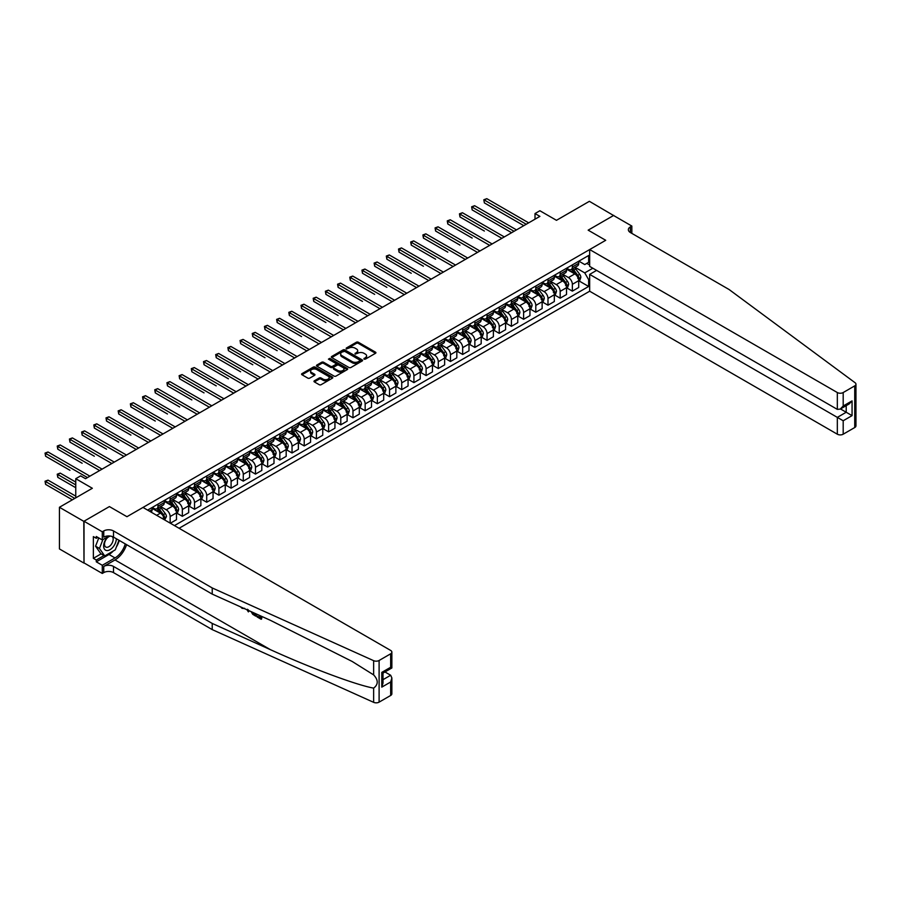 <?xml version="1.0" encoding="UTF-8"?>
<svg xmlns="http://www.w3.org/2000/svg" width="901" height="901" viewBox="0 0 901 901"><rect width="100%" height="100%" fill="white"/><g stroke="black" fill="none" stroke-linecap="round" stroke-linejoin="round"><path stroke-width="1.35" d="M364.015 359.15L365.355 359.15L375.526 353.282A1.351 0.777 0 0 0 375.92 352.73A1.351 0.777 0 0 0 375.526 352.178L358.305 342.234A1.351 0.777 0 0 0 356.391 342.234L346.221 348.101L346.221 348.878L348.878 348.113A4.336 2.5 0 0 1 354.994 348.113L356.436 348.946A4.336 2.5 0 0 1 357.708 350.714A4.336 2.5 0 0 1 356.436 352.482L355.118 354.014L357.776 353.248A4.336 2.5 0 0 1 363.903 353.248L365.333 354.082A4.336 2.5 0 0 1 366.606 355.85A4.336 2.5 0 0 1 365.333 357.618L364.015 359.15L364.015 358.384M314.37 380.796A1.351 0.777 0 0 0 313.976 381.348A1.351 0.777 0 0 0 314.37 381.9L319.202 384.693A1.351 0.777 0 0 0 321.116 384.693L332.413 378.172A1.351 0.777 0 0 0 332.807 377.62A1.351 0.777 0 0 0 332.413 377.069L315.181 367.124A1.351 0.777 0 0 0 313.266 367.124L301.981 373.645A1.351 0.777 0 0 0 301.576 374.197A1.351 0.777 0 0 0 301.981 374.748L307.815 378.116A1.351 0.777 0 0 0 309.73 378.116L314.562 375.334A1.351 0.777 0 0 0 314.956 374.771A1.351 0.777 0 0 0 314.562 374.219L311.667 372.552A3.615 2.095 0 0 1 310.608 371.077A3.615 2.095 0 0 1 312.838 369.14A3.615 2.095 0 0 1 316.792 369.59L328.133 376.145A3.615 2.095 0 0 1 329.192 377.62A3.615 2.095 0 0 1 326.95 379.558A3.615 2.095 0 0 1 323.009 379.096L321.116 378.003A1.351 0.777 0 0 0 319.202 378.003L314.37 380.796L314.37 381.9L319.202 379.13L319.202 378.003M613.75 215.609L589.378 201.317L556.469 220.317L539.89 210.744L535.014 213.56L539.89 216.375L85.516 478.701L80.639 475.886L75.763 478.701L75.763 497.848M83.804 521.352L84.007 562.9L84.007 521.24L109.404 506.576L83.804 521.352L59.432 507.274L92.341 488.274L75.763 478.701M613.75 215.384L588.162 230.16L605.709 240.297L126.951 516.701L109.404 506.576L126.951 516.701L143 507.443L390.662 650.432A4.133 2.388 0 0 1 391.867 652.121A4.133 2.388 0 0 1 390.662 653.811L379.107 660.478L379.107 702.138A4.133 2.388 180 0 1 373.633 702.33L212.219 629.608L113.503 572.608A6.893 3.976 0 0 0 103.75 572.608L102.286 573.453L84.007 562.9M348.969 367.507A1.351 0.777 0 0 0 350.883 367.507L362.179 360.986A1.351 0.777 0 0 0 362.574 360.434A1.351 0.777 0 0 0 362.179 359.882L344.948 349.937A1.351 0.777 0 0 0 343.033 349.937L331.737 356.458A1.351 0.777 0 0 0 331.343 357.01A1.351 0.777 0 0 0 331.737 357.562L348.969 367.507M328.82 359.353L347.279 369.59L336.005 376.1A1.351 0.777 0 0 1 334.091 376.1L316.859 366.155L321.691 363.385L321.691 362.258L316.859 365.051A1.351 0.777 0 0 0 316.465 365.603A1.351 0.777 0 0 0 316.859 366.155L316.859 365.051M321.691 363.385A1.351 0.777 0 0 1 323.605 363.385L323.605 362.258A1.351 0.777 0 0 0 321.691 362.258M323.605 362.258L330.588 366.29A1.351 0.777 0 0 0 332.503 366.29L335.713 364.443A1.351 0.777 0 0 0 336.107 363.891A1.351 0.777 0 0 0 335.713 363.34L328.437 359.139L329.777 358.361L347.29 368.475A1.351 0.777 0 0 1 347.696 369.027A1.351 0.777 0 0 1 347.29 369.579L347.29 368.475M83.804 563.012L59.432 548.934L59.432 507.274M179.074 528.279L589.671 291.214L837.333 434.203L837.333 417.377L846.208 412.253L846.208 405.653M578.847 261.155L584.749 264.556L588.646 262.304L588.646 255.501L147.629 510.112M588.646 262.304L589.671 261.718M589.671 279.062L588.646 279.648L584.749 272.89L575.052 267.293M578.847 280.808L588.646 286.462L588.646 279.648M588.646 286.462L174.445 525.598M535.014 213.56L535.014 219.191M586.799 263.374L589.671 265.04M584.749 272.89L592.835 268.216M164.297 519.742A5.519 3.187 -120 0 0 160.401 513.153L152.111 508.378M170.154 523.121L170.154 516.532A5.519 3.187 -120 0 0 166.246 509.786L160.648 506.542M170.345 523.233L176.483 519.686L176.483 512.872A5.519 3.187 -120 0 0 172.587 506.125L164.297 501.339M176.63 513.018L182.34 516.307L182.34 509.504A5.519 3.187 -120 0 0 178.443 502.747L172.834 499.514M182.34 516.307L188.681 512.646L188.681 505.844A5.519 3.187 -120 0 0 184.773 499.086L176.483 494.3M188.827 505.979L194.526 509.279L194.526 502.465A5.519 3.187 -120 0 0 190.629 495.708L185.032 492.475M194.526 509.279L200.867 505.619L200.867 498.805A5.519 3.187 -120 0 0 196.97 492.047L188.681 487.261M201.013 498.94L206.712 502.24L206.712 495.426A5.519 3.187 -120 0 0 202.815 488.669L197.218 485.436M206.712 502.24L213.053 498.58L213.053 491.766A5.519 3.187 -120 0 0 209.156 485.008L200.867 480.222M213.199 491.912L218.898 495.201L218.898 488.387A5.519 3.187 -120 0 0 215.001 481.63L209.404 478.397M218.898 495.201L225.239 491.541L225.239 484.727A5.519 3.187 -120 0 0 221.342 477.969L213.053 473.194M225.385 484.873L231.095 488.162L231.095 481.348A5.519 3.187 -120 0 0 227.187 474.602L221.59 471.358M231.095 488.162L237.425 484.501L237.425 477.688A5.519 3.187 -120 0 0 233.528 470.941L225.239 466.155M237.571 477.834L243.281 481.123L243.281 474.32A5.519 3.187 -120 0 0 239.384 467.563L233.776 464.33M243.281 481.123L249.622 477.462L249.622 470.66A5.519 3.187 -120 0 0 245.714 463.902L237.425 459.116M249.768 470.795L255.467 474.095L255.467 467.281A5.519 3.187 -120 0 0 251.57 460.524L245.973 457.291M255.467 474.095L261.808 470.435L261.808 463.621A5.519 3.187 -120 0 0 257.911 456.863L249.622 452.077M261.954 463.756L267.653 467.056L267.653 460.242A5.519 3.187 -120 0 0 263.756 453.485L258.159 450.252M267.653 467.056L273.994 463.396L273.994 456.582A5.519 3.187 -120 0 0 270.097 449.824L261.808 445.038M274.141 456.728L279.839 460.017L279.839 453.203A5.519 3.187 -120 0 0 275.943 446.445L270.345 443.213M279.839 460.017L286.18 456.356L286.18 449.543A5.519 3.187 -120 0 0 282.283 442.785L273.994 438.01M286.327 449.689L292.037 452.978L292.037 446.164A5.519 3.187 -120 0 0 288.129 439.418L282.531 436.174M292.037 452.978L298.366 449.317L298.366 442.504A5.519 3.187 -120 0 0 294.469 435.757L286.18 430.971M298.513 442.65L304.223 445.939L304.223 439.136A5.519 3.187 -120 0 0 300.326 432.379L294.717 429.146M304.223 445.939L310.563 442.278L310.563 435.476A5.519 3.187 -120 0 0 306.655 428.718L298.366 423.932M310.71 435.611L316.409 438.911L316.409 432.097A5.519 3.187 -120 0 0 312.512 425.34L306.914 422.107M316.409 438.911L322.749 435.251L322.749 428.437A5.519 3.187 -120 0 0 318.841 421.679L310.563 416.893M322.896 428.572L328.595 431.872L328.595 425.058A5.519 3.187 -120 0 0 324.698 418.301L319.1 415.068M328.595 431.872L334.935 428.212L334.935 421.398A5.519 3.187 -120 0 0 331.039 414.64L322.749 409.854M335.082 421.544L340.781 424.833L340.781 418.019A5.519 3.187 -120 0 0 336.884 411.261L331.286 408.029M340.781 424.833L347.122 421.172L347.122 414.359A5.519 3.187 -120 0 0 343.225 407.601L334.935 402.826M347.268 414.505L352.978 417.794L352.978 410.98A5.519 3.187 -120 0 0 349.07 404.234L343.472 400.99M352.978 417.794L359.308 414.133L359.308 407.32A5.519 3.187 -120 0 0 355.411 400.573L347.122 395.787M359.454 407.466L365.164 410.755L365.164 403.952A5.519 3.187 -120 0 0 361.267 397.195L355.658 393.962M365.164 410.755L371.505 407.094L371.505 400.292A5.519 3.187 -120 0 0 367.597 393.534L359.308 388.748M371.651 400.427L377.35 403.727L377.35 396.913A5.519 3.187 -120 0 0 373.453 390.156L367.856 386.923M377.35 403.727L383.691 400.067L383.691 393.253A5.519 3.187 -120 0 0 379.783 386.495L371.505 381.709M383.837 393.388L389.536 396.688L389.536 389.874A5.519 3.187 -120 0 0 385.639 383.116L380.042 379.884M389.536 396.688L395.877 393.027L395.877 386.214A5.519 3.187 -120 0 0 391.98 379.456L383.691 374.67M396.023 386.36L401.722 389.649L401.722 382.835A5.519 3.187 -120 0 0 397.825 376.077L392.228 372.845M401.722 389.649L408.063 385.988L408.063 379.175A5.519 3.187 -120 0 0 404.166 372.417L395.877 367.642M408.209 379.321L413.919 382.61L413.919 375.796A5.519 3.187 -120 0 0 410.011 369.05L404.414 365.806M413.919 382.61L420.249 378.949L420.249 372.136A5.519 3.187 -120 0 0 416.352 365.389L408.063 360.603M420.395 372.282L426.105 375.571L426.105 368.768A5.519 3.187 -120 0 0 422.209 362.011L416.6 358.778M426.105 375.571L432.446 371.91L432.446 365.108A5.519 3.187 -120 0 0 428.538 358.35L420.249 353.564M432.593 365.243L438.291 368.543L438.291 361.729A5.519 3.187 -120 0 0 434.395 354.971L428.797 351.739M438.291 368.543L444.632 364.882L444.632 358.069A5.519 3.187 -120 0 0 440.724 351.311L432.446 346.525M444.779 358.204L450.477 361.504L450.477 354.69A5.519 3.187 -120 0 0 446.581 347.932L440.983 344.7M450.477 361.504L456.818 357.843L456.818 351.03A5.519 3.187 -120 0 0 452.921 344.272L444.632 339.486M456.965 351.176L462.663 354.465L462.663 347.651A5.519 3.187 -120 0 0 458.767 340.893L453.169 337.661M462.663 354.465L469.004 350.804L469.004 343.991A5.519 3.187 -120 0 0 465.107 337.233L456.818 332.458M469.151 344.137L474.861 347.426L474.861 340.612A5.519 3.187 -120 0 0 470.953 333.854L465.355 330.622M474.861 347.426L481.19 343.765L481.19 336.951A5.519 3.187 -120 0 0 477.293 330.205L469.004 325.419M481.337 337.098L487.047 340.387L487.047 333.584A5.519 3.187 -120 0 0 483.15 326.826L477.541 323.594M487.047 340.387L493.388 336.726L493.388 329.924A5.519 3.187 -120 0 0 489.48 323.166L481.19 318.38M493.534 330.059L499.233 333.359L499.233 326.545A5.519 3.187 -120 0 0 495.336 319.787L489.727 316.555M499.233 333.359L505.574 329.698L505.574 322.885A5.519 3.187 -120 0 0 501.666 316.127L493.388 311.341M505.72 323.02L511.419 326.32L511.419 319.506A5.519 3.187 -120 0 0 507.522 312.748L501.925 309.516M511.419 326.32L517.76 322.659L517.76 315.846A5.519 3.187 -120 0 0 513.863 309.088L505.574 304.301M517.906 315.992L523.605 319.281L523.605 312.467A5.519 3.187 -120 0 0 519.708 305.709L514.111 302.477M523.605 319.281L529.946 315.62L529.946 308.806A5.519 3.187 -120 0 0 526.049 302.049L517.76 297.274M530.092 308.953L535.802 312.242L535.802 305.428A5.519 3.187 -120 0 0 531.894 298.67L526.297 295.438M535.802 312.242L542.132 308.581L542.132 301.767A5.519 3.187 -120 0 0 538.235 295.021L529.946 290.235M542.278 301.914L547.988 305.202L547.988 298.4A5.519 3.187 -120 0 0 544.091 291.642L538.483 288.41M547.988 305.202L554.329 301.542L554.329 294.74A5.519 3.187 -120 0 0 550.421 287.982L542.132 283.196M554.475 294.875L560.174 298.175L560.174 291.361A5.519 3.187 -120 0 0 556.277 284.603L550.669 281.371M560.174 298.175L566.515 294.514L566.515 287.701A5.519 3.187 -120 0 0 562.607 280.943L554.329 276.156M566.661 287.836L572.36 291.136L572.36 284.322A5.519 3.187 -120 0 0 568.463 277.564L562.866 274.332M572.36 291.136L578.701 287.475L578.701 280.661A5.519 3.187 -120 0 0 574.804 273.904L566.515 269.117M566.661 268.194L568.463 269.23A5.519 3.187 -120 0 0 571.223 269.512A5.519 3.187 -120 0 0 572.36 266.978L572.36 264.894M554.475 275.233L556.277 276.269A5.519 3.187 -120 0 0 559.037 276.539A5.519 3.187 -120 0 0 560.174 274.017L560.174 271.933M542.278 282.261L544.091 283.308A5.519 3.187 -120 0 0 546.839 283.578A5.519 3.187 -120 0 0 547.988 281.056L547.988 278.972M530.092 289.3L531.894 290.347A5.519 3.187 -120 0 0 534.653 290.618A5.519 3.187 -120 0 0 535.802 288.095L535.802 286.011M517.906 296.339L519.708 297.386A5.519 3.187 -120 0 0 522.467 297.657A5.519 3.187 -120 0 0 523.605 295.134L523.605 293.05M505.72 303.378L507.522 304.414A5.519 3.187 -120 0 0 510.281 304.696A5.519 3.187 -120 0 0 511.419 302.162L511.419 300.078M493.534 310.417L495.336 311.453A5.519 3.187 -120 0 0 498.095 311.723A5.519 3.187 -120 0 0 499.233 309.201L499.233 307.117M481.337 317.445L483.15 318.492A5.519 3.187 -120 0 0 485.898 318.763A5.519 3.187 -120 0 0 487.047 316.24L487.047 314.156M469.151 324.484L470.953 325.531A5.519 3.187 -120 0 0 473.712 325.802A5.519 3.187 -120 0 0 474.861 323.279L474.861 321.195M456.965 331.523L458.767 332.57A5.519 3.187 -120 0 0 461.526 332.841A5.519 3.187 -120 0 0 462.663 330.318L462.663 328.234M444.779 338.562L446.581 339.598A5.519 3.187 -120 0 0 449.34 339.88A5.519 3.187 -120 0 0 450.477 337.346L450.477 335.262M432.593 345.601L434.395 346.637A5.519 3.187 -120 0 0 437.154 346.908A5.519 3.187 -120 0 0 438.291 344.385L438.291 342.301M420.395 352.629L422.209 353.676A5.519 3.187 -120 0 0 424.957 353.947A5.519 3.187 -120 0 0 426.105 351.424L426.105 349.34M408.209 359.668L410.011 360.715A5.519 3.187 -120 0 0 412.771 360.986A5.519 3.187 -120 0 0 413.919 358.463L413.919 356.379M396.023 366.707L397.825 367.754A5.519 3.187 -120 0 0 400.585 368.025A5.519 3.187 -120 0 0 401.722 365.502L401.722 363.418M383.837 373.746L385.639 374.782A5.519 3.187 -120 0 0 388.399 375.064A5.519 3.187 -120 0 0 389.536 372.53L389.536 370.446M371.651 380.785L373.453 381.821A5.519 3.187 -120 0 0 376.213 382.092A5.519 3.187 -120 0 0 377.35 379.569L377.35 377.485M359.454 387.813L361.267 388.86A5.519 3.187 -120 0 0 364.015 389.131A5.519 3.187 -120 0 0 365.164 386.608L365.164 384.524M347.268 394.852L349.07 395.899A5.519 3.187 -120 0 0 351.829 396.17A5.519 3.187 -120 0 0 352.978 393.647L352.978 391.563M335.082 401.891L336.884 402.938A5.519 3.187 -120 0 0 339.643 403.209A5.519 3.187 -120 0 0 340.781 400.686L340.781 398.602M322.896 408.93L324.698 409.966A5.519 3.187 -120 0 0 327.457 410.248A5.519 3.187 -120 0 0 328.595 407.714L328.595 405.63M310.71 415.969L312.512 417.005A5.519 3.187 -120 0 0 315.271 417.276A5.519 3.187 -120 0 0 316.409 414.753L316.409 412.669M298.513 422.997L300.326 424.044A5.519 3.187 -120 0 0 303.074 424.315A5.519 3.187 -120 0 0 304.223 421.792L304.223 419.708M286.327 430.036L288.129 431.083A5.519 3.187 -120 0 0 290.888 431.354A5.519 3.187 -120 0 0 292.037 428.831L292.037 426.747M274.141 437.075L275.943 438.123A5.519 3.187 -120 0 0 278.702 438.393A5.519 3.187 -120 0 0 279.839 435.87L279.839 433.786M261.954 444.114L263.756 445.15A5.519 3.187 -120 0 0 266.516 445.432A5.519 3.187 -120 0 0 267.653 442.898L267.653 440.814M249.768 451.153L251.57 452.189A5.519 3.187 -120 0 0 254.33 452.46A5.519 3.187 -120 0 0 255.467 449.937L255.467 447.853M237.571 458.181L239.384 459.228A5.519 3.187 -120 0 0 242.132 459.499A5.519 3.187 -120 0 0 243.281 456.976L243.281 454.892M225.385 465.22L227.187 466.267A5.519 3.187 -120 0 0 229.946 466.538A5.519 3.187 -120 0 0 231.095 464.015L231.095 461.931M213.199 472.259L215.001 473.307A5.519 3.187 -120 0 0 217.76 473.577A5.519 3.187 -120 0 0 218.898 471.054L218.898 468.97M201.013 479.298L202.815 480.334A5.519 3.187 -120 0 0 205.574 480.616A5.519 3.187 -120 0 0 206.712 478.082L206.712 475.998M188.827 486.337L190.629 487.373A5.519 3.187 -120 0 0 193.388 487.644A5.519 3.187 -120 0 0 194.526 485.121L194.526 483.037M176.63 493.365L178.443 494.412A5.519 3.187 -120 0 0 181.191 494.683A5.519 3.187 -120 0 0 182.34 492.16L182.34 490.076M164.444 500.404L166.246 501.452A5.519 3.187 -120 0 0 169.005 501.722A5.519 3.187 -120 0 0 170.154 499.199L170.154 497.115M152.258 507.443L154.06 508.491A5.519 3.187 -120 0 0 156.819 508.761A5.519 3.187 -120 0 0 157.957 506.238L157.957 504.155M571.223 269.512L577.564 265.851A5.519 3.187 -120 0 0 578.701 263.317L578.701 261.245M559.037 276.539L565.366 272.879A5.519 3.187 -120 0 0 566.515 270.356L566.515 268.273M546.839 283.578L553.18 279.918A5.519 3.187 -120 0 0 554.329 277.395L554.329 275.312M534.653 290.618L540.994 286.957A5.519 3.187 -120 0 0 542.132 284.434L542.132 282.351M522.467 297.657L528.808 293.996A5.519 3.187 -120 0 0 529.946 291.474L529.946 289.39M510.281 304.696L516.622 301.035A5.519 3.187 -120 0 0 517.76 298.501L517.76 296.429M498.095 311.723L504.425 308.063A5.519 3.187 -120 0 0 505.574 305.54L505.574 303.457M485.898 318.763L492.239 315.102A5.519 3.187 -120 0 0 493.388 312.579L493.388 310.496M473.712 325.802L480.053 322.141A5.519 3.187 -120 0 0 481.19 319.618L481.19 317.535M461.526 332.841L467.867 329.18A5.519 3.187 -120 0 0 469.004 326.658L469.004 324.574M449.34 339.88L455.681 336.219A5.519 3.187 -120 0 0 456.818 333.685L456.818 331.613M437.154 346.908L443.483 343.247A5.519 3.187 -120 0 0 444.632 340.724L444.632 338.641M424.957 353.947L431.297 350.286A5.519 3.187 -120 0 0 432.446 347.763L432.446 345.68M412.771 360.986L419.111 357.325A5.519 3.187 -120 0 0 420.249 354.803L420.249 352.719M400.585 368.025L406.925 364.364A5.519 3.187 -120 0 0 408.063 361.842L408.063 359.758M388.399 375.064L394.739 371.403A5.519 3.187 -120 0 0 395.877 368.869L395.877 366.797M376.213 382.092L382.542 378.431A5.519 3.187 -120 0 0 383.691 375.908L383.691 373.825M364.015 389.131L370.356 385.47A5.519 3.187 -120 0 0 371.505 382.948L371.505 380.864M351.829 396.17L358.17 392.509A5.519 3.187 -120 0 0 359.308 389.987L359.308 387.903M339.643 403.209L345.984 399.548A5.519 3.187 -120 0 0 347.122 397.026L347.122 394.942M327.457 410.248L333.798 406.588A5.519 3.187 -120 0 0 334.935 404.053L334.935 401.981M315.271 417.276L321.601 413.615A5.519 3.187 -120 0 0 322.749 411.093L322.749 409.009M303.074 424.315L309.415 420.654A5.519 3.187 -120 0 0 310.563 418.132L310.563 416.048M290.888 431.354L297.229 427.693A5.519 3.187 -120 0 0 298.366 425.171L298.366 423.087M278.702 438.393L285.043 434.733A5.519 3.187 -120 0 0 286.18 432.21L286.18 430.126M266.516 445.432L272.857 441.772A5.519 3.187 -120 0 0 273.994 439.249L273.994 437.165M254.33 452.46L260.659 448.811A5.519 3.187 -120 0 0 261.808 446.277L261.808 444.193M242.132 459.499L248.473 455.838A5.519 3.187 -120 0 0 249.622 453.316L249.622 451.232M229.946 466.538L236.287 462.877A5.519 3.187 -120 0 0 237.425 460.355L237.425 458.271M217.76 473.577L224.101 469.917A5.519 3.187 -120 0 0 225.239 467.394L225.239 465.31M205.574 480.616L211.915 476.956A5.519 3.187 -120 0 0 213.053 474.433L213.053 472.349M193.388 487.644L199.718 483.995A5.519 3.187 -120 0 0 200.867 481.461L200.867 479.377M181.191 494.683L187.532 491.022A5.519 3.187 -120 0 0 188.681 488.5L188.681 486.416M169.005 501.722L175.346 498.062A5.519 3.187 -120 0 0 176.483 495.539L176.483 493.455M156.819 508.761L163.16 505.101A5.519 3.187 -120 0 0 164.297 502.578L164.297 500.494M151.041 512.095A5.519 3.187 -120 0 0 152.111 509.617L152.111 507.533M364.398 359.285L365.333 358.744A4.336 2.5 0 0 0 366.606 356.976L366.606 355.85M357.708 350.714L357.708 351.84A4.336 2.5 0 0 1 356.436 353.609L355.501 354.149M375.514 353.293L358.305 343.36A1.351 0.777 0 0 0 356.391 343.36L346.592 349.014M362.157 360.997L344.948 351.063A1.351 0.777 0 0 0 343.033 351.063L331.759 357.573L331.737 356.458M359.781 360.828L359.781 360.051L344.666 351.322L341.93 352.122A4.336 2.5 0 0 0 340.668 353.89A4.336 2.5 0 0 0 341.93 355.658L352.268 361.628A4.336 2.5 0 0 0 358.395 361.628L359.781 360.828L359.781 361.954L360.062 360.434M340.668 353.89L340.668 355.017A4.336 2.5 0 0 0 341.93 356.785L341.93 355.658M359.781 361.954L358.395 362.754A4.336 2.5 0 0 1 352.268 362.754L341.93 356.785M323.605 363.385L330.588 367.417A1.351 0.777 0 0 0 332.503 367.417L335.713 365.569A1.351 0.777 0 0 0 336.107 365.018L336.107 363.891M337.841 370.48A3.615 2.095 0 0 0 341.794 370.93A3.615 2.095 0 0 0 344.024 369.005A3.615 2.095 0 0 0 342.966 367.529L338.967 365.22A1.351 0.777 0 0 0 337.053 365.22L333.843 367.067A1.351 0.777 0 0 0 333.449 367.619A1.351 0.777 0 0 0 333.843 368.171L337.841 370.48L337.841 371.606A3.615 2.095 0 0 0 341.794 372.057A3.615 2.095 0 0 0 344.024 370.131L344.024 369.005M333.449 367.619L333.449 368.746A1.351 0.777 0 0 0 333.843 369.297L333.843 368.171M337.841 371.606L333.843 369.297M329.192 377.62L329.192 378.747A3.615 2.095 0 0 1 326.95 380.684A3.615 2.095 0 0 1 323.009 380.222L321.116 379.13A1.351 0.777 0 0 0 319.202 379.13M310.608 371.077L310.608 372.203A3.615 2.095 0 0 0 311.667 373.678L311.667 372.552M314.562 374.219L314.562 375.334L311.667 373.678M332.413 377.069L332.413 378.172L315.181 368.25A1.351 0.777 0 0 0 313.266 368.25L301.993 374.76L301.981 373.645M578.701 280.887L579.872 280.211L580.841 277.395A3.649 2.106 -120 0 0 579.681 274.287L575.694 268.971A10.553 6.093 -120 0 0 574.545 267.586M570.581 271.471A10.553 6.093 -120 0 0 568.418 269.208M577.699 278.229L578.87 277.553A3.649 2.106 -120 0 0 577.823 275.357L573.847 270.041A10.553 6.093 -120 0 0 572.687 268.656M571.707 269.219A8.751 5.057 60 0 1 573.149 270.863L576.516 275.357M484.366 231.039L459.983 216.961L459.983 214.145L462.427 212.737L504.301 236.918M571.527 269.331A10.553 6.093 60 0 1 572.676 270.717L575.322 274.242M526.24 224.259L484.366 200.078L486.799 198.671L528.684 222.851M523.808 225.667L484.366 202.894L483.826 199.763L486.799 198.671M484.366 202.894L483.826 199.763M855.95 384.186L855.95 425.846A4.133 2.388 180 0 1 854.734 427.536L854.734 385.876A4.133 2.388 0 0 0 855.95 384.186A4.133 2.388 0 0 0 855.072 382.722L729.1 289.525L630.373 232.526A6.893 3.976 180 0 1 628.357 229.71A6.893 3.976 180 0 1 630.373 226.894L631.838 226.061L613.558 215.497L588.162 230.16L605.709 240.297L589.671 249.554L589.671 266.392L837.333 409.381L837.333 392.543A4.133 2.388 0 0 0 843.19 392.543L854.734 385.876M596.597 270.39L589.671 274.388L843.19 420.756L843.19 434.203L854.734 427.536M589.671 274.388L589.671 291.214M631.838 226.061L631.838 233.37M589.671 249.554L837.333 392.543M843.19 434.203A4.133 2.388 180 0 1 837.333 434.203M840.498 408.953L852.064 415.631L843.19 420.756M843.19 392.543L843.19 406.002L840.261 409.088L837.333 409.381M843.19 406.002L852.064 400.877L849.136 403.963L840.261 409.088M260.333 617.343L257.022 616.104L260.333 618.007L260.333 615.935L259.161 615.259M261.155 616.16L261.594 619.01A17.964 10.373 120 0 0 261.898 616.487M255.749 613.727L256.188 615.901A17.964 10.373 120 0 0 256.447 614.032M212.219 629.608L212.219 623.436L113.503 566.436A6.893 3.976 0 0 0 103.75 566.436L115.013 559.938A17.964 10.373 120 0 0 126.579 544.666M212.219 623.436L270.39 649.655C311.284 668.249 356.436 685.075 373.633 688.116C378.42 684.478 378.42 680.075 373.633 674.894L352.19 661.469L270.39 620.316L212.219 594.108L113.503 537.109A6.893 3.976 0 0 0 103.75 537.109L103.75 530.948L102.286 531.793L84.007 521.24M248.913 610.641L248.383 611.892L249.295 610.81M212.219 594.108L212.219 587.948L113.503 530.948A6.893 3.976 0 0 0 103.75 530.948M390.662 695.471L390.662 682.012L391.867 677.935L391.867 693.781A4.133 2.388 180 0 1 390.662 695.471L379.107 702.138M373.633 674.894L373.633 660.67L212.219 587.948M113.312 550.984A15.508 8.954 -60 0 1 109.01 554.475L96.294 561.83L96.294 560.028L104.043 555.545M97.849 537.39L96.294 538.291L93.366 536.602L93.366 558.338L96.294 560.028M96.294 538.291L96.294 536.489L102.286 539.958L102.286 531.793M102.286 573.453L102.286 565.287L115.013 557.944A15.508 8.954 120 0 0 125.25 543.9M96.294 561.83L102.286 565.287M384.952 671.966L390.662 675.254L391.867 677.935M109.201 535.96L102.286 539.958M373.633 660.67A4.133 2.388 0 0 0 379.107 660.478M119.259 540.431A15.508 8.954 -60 0 1 116.398 546.918M93.366 558.338L101.115 553.856M390.662 682.012L381.787 687.136L383.004 683.059L383.004 673.092L391.867 667.968L391.867 652.121M381.787 687.136L381.787 672.383C383.364 673.295 383.364 673.295 381.787 672.383L390.662 667.269C392.239 668.17 392.239 668.17 390.662 667.269L390.662 653.811M242.087 607.567L242.684 607.837M244.148 608.502L242.11 608.355L240.578 606.891M248.383 611.892L246.998 609.774M247.482 609.256L247.91 610.844L248.316 609.831M255.749 616.149L252.719 614.302L251.142 611.644M251.965 612.016L254.927 614.887L254.927 613.344M252.776 613.513L253.372 613.164L254.319 613.874L253.744 614.212M254.927 614.223L254.319 613.874M261.155 619.269L257.022 616.881L257.022 616.104M566.515 287.926L567.686 287.25L568.655 284.434A3.649 2.106 -120 0 0 567.495 281.326L563.508 275.999A10.553 6.093 -120 0 0 562.359 274.625M558.395 278.51A10.553 6.093 -120 0 0 556.232 276.247M565.513 285.268L566.684 284.592A3.649 2.106 -120 0 0 565.637 282.396L561.65 277.069A10.553 6.093 -120 0 0 560.501 275.695M559.521 276.258A8.751 5.057 60 0 1 560.963 277.891L564.33 282.396M472.18 238.078L447.797 224L447.797 221.184L450.241 219.776L492.115 243.957M559.33 276.37A10.553 6.093 60 0 1 560.49 277.745L563.136 281.281M554.329 294.965L555.489 294.289L556.469 291.474A3.649 2.106 -120 0 0 555.298 288.354L551.322 283.038A10.553 6.093 -120 0 0 550.173 281.664M546.209 285.549A10.553 6.093 -120 0 0 544.046 283.286M553.327 292.296L554.498 291.631A3.649 2.106 -120 0 0 553.451 289.424L549.464 284.108A10.553 6.093 -120 0 0 548.315 282.734M547.335 283.297A8.751 5.057 60 0 1 548.765 284.93L552.144 289.435M459.983 245.117L435.611 231.039L435.611 228.223L438.044 226.815L479.929 250.996M547.144 283.41A10.553 6.093 60 0 1 548.292 284.784L550.95 288.32M542.132 301.993L543.303 301.317L544.283 298.501A3.649 2.106 -120 0 0 543.112 295.393L539.136 290.077A10.553 6.093 -120 0 0 537.976 288.703M534.011 292.577A10.553 6.093 -120 0 0 531.86 290.325M541.141 299.335L542.312 298.659A3.649 2.106 -120 0 0 541.264 296.463L537.278 291.147A10.553 6.093 -120 0 0 536.129 289.773M535.149 290.336A8.751 5.057 60 0 1 536.579 291.969L539.958 296.474M447.797 252.145L423.425 238.078L423.425 235.262L425.858 233.855L467.743 258.035M534.957 290.449A10.553 6.093 60 0 1 536.106 291.823L538.753 295.359M514.054 231.287L472.18 207.117L474.613 205.71L516.487 229.879M511.622 232.695L472.18 209.922L471.64 206.802L474.613 205.71M472.18 209.922L471.64 206.802M501.868 238.326L459.454 213.841L462.427 212.737M459.983 216.961L459.454 213.841M489.682 245.365L447.268 220.88L450.241 219.776M447.797 224L447.268 220.88M529.946 309.032L531.117 308.356L532.097 305.54A3.649 2.106 -120 0 0 530.926 302.432L526.939 297.116A10.553 6.093 -120 0 0 525.79 295.731M521.825 299.616A10.553 6.093 -120 0 0 519.674 297.353M528.955 306.374L530.115 305.698A3.649 2.106 -120 0 0 529.078 303.502L525.092 298.186A10.553 6.093 -120 0 0 523.943 296.801M522.952 297.375A8.751 5.057 60 0 1 524.393 299.008L527.761 303.502M435.611 259.184L411.239 245.106L411.239 242.301L413.672 240.894L455.546 265.063M522.771 297.476A10.553 6.093 60 0 1 523.92 298.862L526.567 302.398M477.485 252.404L435.07 227.908L438.044 226.815M435.611 231.039L435.07 227.908M107.805 536.771A8.965 5.169 120 0 0 103.671 545.398A8.965 5.169 120 0 0 106.825 550.545A8.965 5.169 120 0 0 116.33 538.742M110.598 536.118A6.138 3.548 120 0 0 105.259 540.938A6.138 3.548 120 0 0 105.766 547.02A6.138 3.548 120 0 0 106.667 547.301A6.138 3.548 120 0 0 112.231 542.864A6.138 3.548 120 0 0 112.006 536.455M118.977 540.273L115.249 549.858L104.73 555.94L100.822 553.687L95.562 546.197L98.772 537.931M104.73 555.94L99.459 548.45L102.894 539.598M95.562 546.197L99.459 548.45M517.76 316.071L518.931 315.395L519.9 312.579A3.649 2.106 -120 0 0 518.739 309.471L514.753 304.155A10.553 6.093 -120 0 0 513.604 302.77M509.639 306.655A10.553 6.093 -120 0 0 507.477 304.392M516.757 313.413L517.929 312.737A3.649 2.106 -120 0 0 516.881 310.541L512.906 305.225A10.553 6.093 -120 0 0 511.745 303.84M510.766 304.403A8.751 5.057 60 0 1 512.207 306.047L515.575 310.541M423.425 266.223L399.042 252.145L399.042 249.329L401.486 247.921L443.36 272.102M510.585 304.515A10.553 6.093 60 0 1 511.734 305.901L514.381 309.426M505.574 323.11L506.745 322.434L507.714 319.618A3.649 2.106 -120 0 0 506.553 316.51L502.567 311.183A10.553 6.093 -120 0 0 501.418 309.809M497.453 313.694A10.553 6.093 -120 0 0 495.291 311.431M504.571 320.452L505.743 319.776A3.649 2.106 -120 0 0 504.695 317.58L500.708 312.253A10.553 6.093 -120 0 0 499.559 310.879M498.58 311.442A8.751 5.057 60 0 1 500.021 313.075L503.389 317.58M411.239 273.262L386.856 259.184L386.856 256.368L389.3 254.96L431.174 279.141M498.388 311.555A10.553 6.093 60 0 1 499.548 312.929L502.195 316.465M493.388 330.149L494.548 329.473L495.527 326.658A3.649 2.106 -120 0 0 494.356 323.538L490.381 318.222A10.553 6.093 -120 0 0 489.232 316.848M485.267 320.733A10.553 6.093 -120 0 0 483.105 318.47M492.385 327.491L493.557 326.815A3.649 2.106 -120 0 0 492.509 324.608L488.522 319.292A10.553 6.093 -120 0 0 487.373 317.918M486.394 318.481A8.751 5.057 60 0 1 487.824 320.114L491.203 324.619M399.042 280.301L374.67 266.223L374.67 263.407L377.102 262L418.988 286.18M486.202 318.594A10.553 6.093 60 0 1 487.351 319.968L490.009 323.504M481.19 337.177L482.362 336.501L483.341 333.685A3.649 2.106 -120 0 0 482.17 330.577L478.194 325.261A10.553 6.093 -120 0 0 477.034 323.887M473.081 327.761A10.553 6.093 -120 0 0 470.919 325.509M480.199 334.519L481.371 333.843A3.649 2.106 -120 0 0 480.323 331.647L476.336 326.331A10.553 6.093 -120 0 0 475.187 324.957M474.208 325.52A8.751 5.057 60 0 1 475.638 327.153L479.017 331.658M386.856 287.329L362.484 273.262L362.484 270.446L364.916 269.039L406.801 293.219M474.016 325.633A10.553 6.093 60 0 1 475.165 327.007L477.812 330.543M469.004 344.216L470.176 343.54L471.155 340.724A3.649 2.106 -120 0 0 469.984 337.616L465.997 332.3A10.553 6.093 -120 0 0 464.848 330.915M460.884 334.8A10.553 6.093 -120 0 0 458.733 332.537M468.013 341.558L469.173 340.882A3.649 2.106 -120 0 0 468.137 338.686L464.15 333.37A10.553 6.093 -120 0 0 463.001 331.985M462.01 332.559A8.751 5.057 60 0 1 463.452 334.192L466.819 338.686M374.67 294.368L350.298 280.29L350.298 277.485L352.73 276.078L394.604 300.247M461.83 332.66A10.553 6.093 60 0 1 462.979 334.046L465.626 337.582M465.299 259.443L422.884 234.947L425.858 233.855M423.425 238.078L422.884 234.947M453.113 266.471L410.698 241.986L413.672 240.894M411.239 245.106L410.698 241.986M440.927 273.51L398.512 249.025L401.486 247.921M399.042 252.145L398.512 249.025M428.741 280.549L386.326 256.064L389.3 254.96M386.856 259.184L386.326 256.064M416.544 287.588L374.129 263.092L377.102 262M374.67 266.223L374.129 263.092M456.818 351.255L457.99 350.579L458.958 347.763A3.649 2.106 -120 0 0 457.798 344.655L453.811 339.339A10.553 6.093 -120 0 0 452.662 337.954M448.698 341.839A10.553 6.093 -120 0 0 446.536 339.576M455.816 348.597L456.987 347.921A3.649 2.106 -120 0 0 455.94 345.725L451.964 340.409A10.553 6.093 -120 0 0 450.804 339.024M449.824 339.587A8.751 5.057 60 0 1 451.266 341.231L454.633 345.725M362.484 301.407L338.1 287.329L338.1 284.513L340.544 283.105L382.418 307.286M449.644 339.7A10.553 6.093 60 0 1 450.793 341.085L453.44 344.61M404.358 294.627L361.943 270.131L364.916 269.039M362.484 273.262L361.943 270.131M444.632 358.294L445.804 357.618L446.772 354.803A3.649 2.106 -120 0 0 445.612 351.694L441.625 346.367A10.553 6.093 -120 0 0 440.476 344.993M436.512 348.878A10.553 6.093 -120 0 0 434.35 346.615M443.63 355.636L444.801 354.96A3.649 2.106 -120 0 0 443.754 352.764L439.767 347.437A10.553 6.093 -120 0 0 438.618 346.063M437.638 346.626A8.751 5.057 60 0 1 439.08 348.259L442.447 352.764M350.298 308.446L325.914 294.368L325.914 291.552L328.358 290.145L370.232 314.325M437.447 346.739A10.553 6.093 60 0 1 438.607 348.113L441.253 351.649M392.172 301.655L349.757 277.17L352.73 276.078M350.298 280.29L349.757 277.17M432.446 365.333L433.606 364.657L434.586 361.842A3.649 2.106 -120 0 0 433.415 358.722L429.439 353.406A10.553 6.093 -120 0 0 428.29 352.032M424.326 355.918A10.553 6.093 -120 0 0 422.164 353.654M431.444 362.675L432.615 361.999A3.649 2.106 -120 0 0 431.568 359.792L427.581 354.476A10.553 6.093 -120 0 0 426.432 353.102M425.452 353.665A8.751 5.057 60 0 1 426.883 355.298L430.261 359.803M338.1 315.485L313.728 301.407L313.728 298.591L316.161 297.184L358.046 321.364M425.261 353.778A10.553 6.093 60 0 1 426.41 355.152L429.067 358.688M379.985 308.694L337.571 284.209L340.544 283.105M338.1 287.329L337.571 284.209M420.249 372.361L421.42 371.685L422.4 368.869A3.649 2.106 -120 0 0 421.229 365.761L417.253 360.445A10.553 6.093 -120 0 0 416.093 359.071M412.14 362.945A10.553 6.093 -120 0 0 409.978 360.693M419.258 369.703L420.429 369.027A3.649 2.106 -120 0 0 419.382 366.831L415.395 361.515A10.553 6.093 -120 0 0 414.246 360.141M413.266 360.704A8.751 5.057 60 0 1 414.697 362.337L418.075 366.842M325.914 322.513L301.542 308.446L301.542 305.63L303.975 304.223L345.86 328.403M413.075 360.817A10.553 6.093 60 0 1 414.223 362.191L416.87 365.727M367.799 315.733L325.385 291.248L328.358 290.145M325.914 294.368L325.385 291.248M408.063 379.4L409.234 378.724L410.214 375.908A3.649 2.106 -120 0 0 409.043 372.8L405.056 367.484A10.553 6.093 -120 0 0 403.907 366.099M399.943 369.984A10.553 6.093 -120 0 0 397.791 367.721M407.072 376.742L408.232 376.066A3.649 2.106 -120 0 0 407.196 373.87L403.209 368.554A10.553 6.093 -120 0 0 402.06 367.169M401.069 367.743A8.751 5.057 60 0 1 402.51 369.376L405.878 373.87M313.728 329.552L289.356 315.474L289.356 312.67L291.789 311.262L333.663 335.431M400.889 367.845A10.553 6.093 60 0 1 402.037 369.23L404.684 372.766M355.602 322.772L313.188 298.276L316.161 297.184M313.728 301.407L313.188 298.276M395.877 386.439L397.048 385.763L398.017 382.948A3.649 2.106 -120 0 0 396.857 379.839L392.87 374.523A10.553 6.093 -120 0 0 391.721 373.138M387.757 377.023A10.553 6.093 -120 0 0 385.594 374.76M394.875 383.781L396.046 383.105A3.649 2.106 -120 0 0 394.998 380.909L391.023 375.593A10.553 6.093 -120 0 0 389.863 374.208M388.883 374.771A8.751 5.057 60 0 1 390.324 376.415L393.692 380.909M301.542 336.591L277.159 322.513L277.159 319.697L279.603 318.29L321.477 342.47M388.703 374.884A10.553 6.093 60 0 1 389.851 376.269L392.498 379.794M343.416 329.811L301.002 305.315L303.975 304.223M301.542 308.446L301.002 305.315M383.691 393.478L384.862 392.802L385.831 389.987A3.649 2.106 -120 0 0 384.671 386.878L380.684 381.551A10.553 6.093 -120 0 0 379.535 380.177M375.571 384.063A10.553 6.093 -120 0 0 373.408 381.799M382.688 390.82L383.86 390.144A3.649 2.106 -120 0 0 382.812 387.948L378.825 382.621A10.553 6.093 -120 0 0 377.677 381.247M376.697 381.81A8.751 5.057 60 0 1 378.138 383.443L381.506 387.948M289.356 343.63L264.973 329.552L264.973 326.736L267.417 325.329L309.291 349.509M376.505 381.923A10.553 6.093 60 0 1 377.665 383.297L380.312 386.833M371.505 400.517L372.665 399.841L373.645 397.026A3.649 2.106 -120 0 0 372.473 393.906L368.498 388.59A10.553 6.093 -120 0 0 367.349 387.216M363.385 391.102A10.553 6.093 -120 0 0 361.222 388.838M370.502 397.859L371.674 397.183A3.649 2.106 -120 0 0 370.626 394.976L366.639 389.66A10.553 6.093 -120 0 0 365.491 388.286M364.511 388.849A8.751 5.057 60 0 1 365.952 390.482L369.32 394.987M277.159 350.669L252.787 336.591L252.787 333.775L255.22 332.368L297.105 356.548M364.319 388.962A10.553 6.093 60 0 1 365.468 390.336L368.126 393.872M359.308 407.545L360.479 406.869L361.459 404.053A3.649 2.106 -120 0 0 360.287 400.945L356.312 395.629A10.553 6.093 -120 0 0 355.152 394.255M351.199 398.129A10.553 6.093 -120 0 0 349.036 395.877M358.316 404.887L359.488 404.211A3.649 2.106 -120 0 0 358.44 402.015L354.453 396.699A10.553 6.093 -120 0 0 353.305 395.325M352.325 395.888A8.751 5.057 60 0 1 353.755 397.521L357.134 402.026M264.973 357.697L240.601 343.63L240.601 340.815L243.033 339.407L284.919 363.587M352.133 396.001A10.553 6.093 60 0 1 353.282 397.375L355.929 400.911M347.122 414.584L348.293 413.908L349.273 411.093A3.649 2.106 -120 0 0 348.101 407.984L344.114 402.668A10.553 6.093 -120 0 0 342.966 401.283M339.001 405.168A10.553 6.093 -120 0 0 336.85 402.905M346.13 411.926L347.29 411.25A3.649 2.106 -120 0 0 346.254 409.054L342.267 403.738A10.553 6.093 -120 0 0 341.119 402.353M340.127 402.927A8.751 5.057 60 0 1 341.569 404.56L344.937 409.054M252.787 364.736L228.415 350.669L228.415 347.854L230.847 346.446L272.721 370.615M339.947 403.029A10.553 6.093 60 0 1 341.096 404.414L343.743 407.95M334.935 421.623L336.107 420.947L337.075 418.132A3.649 2.106 -120 0 0 335.915 415.023L331.928 409.707A10.553 6.093 -120 0 0 330.78 408.322M326.815 412.207A10.553 6.093 -120 0 0 324.653 409.944M333.933 418.965L335.104 418.289A3.649 2.106 -120 0 0 334.057 416.093L330.081 410.777A10.553 6.093 -120 0 0 328.921 409.392M327.941 409.955A8.751 5.057 60 0 1 329.383 411.599L332.751 416.093M240.601 371.775L216.217 357.697L216.217 354.881L218.661 353.474L260.535 377.654M327.761 410.068A10.553 6.093 60 0 1 328.91 411.453L331.557 414.978M322.749 428.662L323.921 427.986L324.889 425.171A3.649 2.106 -120 0 0 323.729 422.062L319.742 416.735A10.553 6.093 -120 0 0 318.594 415.361M314.629 419.247A10.553 6.093 -120 0 0 312.467 416.983M321.747 426.004L322.918 425.328A3.649 2.106 -120 0 0 321.871 423.132L317.884 417.805A10.553 6.093 -120 0 0 316.735 416.431M315.755 416.994A8.751 5.057 60 0 1 317.197 418.627L320.565 423.132M228.415 378.814L204.031 364.736L204.031 361.92L206.475 360.513L248.349 384.693M315.564 417.107A10.553 6.093 60 0 1 316.724 418.481L319.371 422.017M310.563 435.701L311.723 435.025L312.703 432.21A3.649 2.106 -120 0 0 311.532 429.09L307.556 423.774A10.553 6.093 -120 0 0 306.408 422.4M302.443 426.286A10.553 6.093 -120 0 0 300.281 424.022M309.561 433.043L310.732 432.367A3.649 2.106 -120 0 0 309.685 430.16L305.698 424.844A10.553 6.093 -120 0 0 304.549 423.47M303.569 424.033A8.751 5.057 60 0 1 305.011 425.666L308.379 430.171M216.217 385.853L191.845 371.775L191.845 368.959L194.278 367.552L236.163 391.732M303.378 424.146A10.553 6.093 60 0 1 304.527 425.52L307.185 429.056M298.366 442.729L299.537 442.053L300.517 439.249A3.649 2.106 -120 0 0 299.346 436.129L295.37 430.813A10.553 6.093 -120 0 0 294.21 429.439M290.257 433.313A10.553 6.093 -120 0 0 288.095 431.061M297.375 440.071L298.546 439.395A3.649 2.106 -120 0 0 297.499 437.199L293.512 431.883A10.553 6.093 -120 0 0 292.363 430.509M291.383 431.072A8.751 5.057 60 0 1 292.814 432.705L296.192 437.21M204.031 392.881L179.659 378.814L179.659 375.999L182.092 374.591L223.977 398.771M291.192 431.185A10.553 6.093 60 0 1 292.341 432.559L294.987 436.095M286.18 449.768L287.351 449.092L288.331 446.277A3.649 2.106 -120 0 0 287.16 443.168L283.173 437.852A10.553 6.093 -120 0 0 282.024 436.467M278.06 440.352A10.553 6.093 -120 0 0 275.909 438.089M285.189 447.11L286.349 446.434A3.649 2.106 -120 0 0 285.313 444.238L281.326 438.922A10.553 6.093 -120 0 0 280.177 437.537M279.197 438.111A8.751 5.057 60 0 1 280.628 439.744L283.995 444.238M191.845 399.92L167.473 385.853L167.473 383.038L169.906 381.63L211.78 405.799M279.006 438.213A10.553 6.093 60 0 1 280.155 439.598L282.801 443.134M273.994 456.807L275.165 456.131L276.134 453.316A3.649 2.106 -120 0 0 274.974 450.207L270.987 444.891A10.553 6.093 -120 0 0 269.838 443.506M265.874 447.392A10.553 6.093 -120 0 0 263.711 445.128M272.992 454.149L274.163 453.473A3.649 2.106 -120 0 0 273.116 451.277L269.14 445.961A10.553 6.093 -120 0 0 267.98 444.576M267 445.15A8.751 5.057 60 0 1 268.442 446.783L271.809 451.277M179.659 406.959L155.276 392.881L155.276 390.065L157.72 388.658L199.594 412.838M266.82 445.252A10.553 6.093 60 0 1 267.969 446.637L270.615 450.162M261.808 463.846L262.979 463.17L263.948 460.355A3.649 2.106 -120 0 0 262.788 457.246L258.801 451.919A10.553 6.093 -120 0 0 257.652 450.545M253.688 454.431A10.553 6.093 -120 0 0 251.525 452.167M260.806 461.188L261.977 460.512A3.649 2.106 -120 0 0 260.93 458.316L256.943 452.989A10.553 6.093 -120 0 0 255.794 451.615M254.814 452.178A8.751 5.057 60 0 1 256.256 453.811L259.623 458.316M167.473 413.998L143.09 399.92L143.09 397.104L145.534 395.697L187.408 419.877M254.623 452.291A10.553 6.093 60 0 1 255.783 453.665L258.429 457.201M249.622 470.885L250.793 470.209L251.762 467.394A3.649 2.106 -120 0 0 250.602 464.274L246.615 458.958A10.553 6.093 -120 0 0 245.466 457.584M241.502 461.47A10.553 6.093 -120 0 0 239.339 459.206M248.62 468.227L249.791 467.551A3.649 2.106 -120 0 0 248.744 465.344L244.757 460.028A10.553 6.093 -120 0 0 243.608 458.654M242.628 459.217A8.751 5.057 60 0 1 244.07 460.85L247.437 465.355M155.276 421.037L130.904 406.959L130.904 404.144L133.337 402.736L175.222 426.916M242.437 459.33A10.553 6.093 60 0 1 243.585 460.704L246.243 464.24M237.425 477.913L238.596 477.237L239.576 474.433A3.649 2.106 -120 0 0 238.405 471.313L234.429 465.997A10.553 6.093 -120 0 0 233.269 464.623M229.316 468.497A10.553 6.093 -120 0 0 227.153 466.245M236.434 475.255L237.605 474.579A3.649 2.106 -120 0 0 236.558 472.383L232.571 467.067A10.553 6.093 -120 0 0 231.422 465.693M230.442 466.256A8.751 5.057 60 0 1 231.872 467.889L235.251 472.394M143.09 428.065L118.718 413.998L118.718 411.183L121.151 409.775L163.036 433.955M230.251 466.369A10.553 6.093 60 0 1 231.399 467.743L234.046 471.279M225.239 484.952L226.41 484.276L227.39 481.461A3.649 2.106 -120 0 0 226.219 478.352L222.232 473.036A10.553 6.093 -120 0 0 221.083 471.651M217.118 475.537A10.553 6.093 -120 0 0 214.967 473.273M224.248 482.294L225.408 481.618A3.649 2.106 -120 0 0 224.372 479.422L220.385 474.106A10.553 6.093 -120 0 0 219.236 472.721M218.256 473.295A8.751 5.057 60 0 1 219.686 474.928L223.054 479.422M130.904 435.104L106.532 421.037L106.532 418.222L108.965 416.814L150.839 440.983M218.065 473.397A10.553 6.093 60 0 1 219.213 474.782L221.86 478.318M213.053 491.991L214.224 491.315L215.193 488.5A3.649 2.106 -120 0 0 214.033 485.391L210.046 480.075A10.553 6.093 -120 0 0 208.897 478.69M204.932 482.576A10.553 6.093 -120 0 0 202.77 480.312M212.05 489.333L213.222 488.657A3.649 2.106 -120 0 0 212.174 486.461L208.199 481.145A10.553 6.093 -120 0 0 207.039 479.76M206.059 480.334A8.751 5.057 60 0 1 207.5 481.967L210.868 486.461M118.718 442.143L94.335 428.065L94.335 425.249L96.779 423.842L138.653 448.022M205.879 480.436A10.553 6.093 60 0 1 207.027 481.821L209.674 485.357M200.867 499.03L202.038 498.354L203.007 495.539A3.649 2.106 -120 0 0 201.847 492.43L197.86 487.103A10.553 6.093 -120 0 0 196.711 485.729M192.746 489.615A10.553 6.093 -120 0 0 190.584 487.351M199.864 496.372L201.036 495.696A3.649 2.106 -120 0 0 199.988 493.5L196.001 488.173A10.553 6.093 -120 0 0 194.853 486.799M193.873 487.362A8.751 5.057 60 0 1 195.314 488.995L198.682 493.5M106.532 449.182L82.149 435.104L82.149 432.289L84.593 430.881L126.467 455.061M193.681 487.475A10.553 6.093 60 0 1 194.841 488.849L197.488 492.385M188.681 506.069L189.852 505.393L190.821 502.578A3.649 2.106 -120 0 0 189.661 499.458L185.674 494.142A10.553 6.093 -120 0 0 184.525 492.768M180.56 496.654A10.553 6.093 -120 0 0 178.398 494.39M187.678 503.411L188.85 502.735A3.649 2.106 -120 0 0 187.802 500.528L183.815 495.212A10.553 6.093 -120 0 0 182.666 493.838M181.687 494.401A8.751 5.057 60 0 1 183.128 496.034L186.496 500.539M94.335 456.221L69.963 442.143L69.963 439.328L72.395 437.92L114.281 462.1M181.495 494.514A10.553 6.093 60 0 1 182.644 495.888L185.302 499.424M176.483 513.097L177.655 512.421L178.635 509.617A3.649 2.106 -120 0 0 177.463 506.497L173.488 501.181A10.553 6.093 -120 0 0 172.328 499.807M168.374 503.682A10.553 6.093 -120 0 0 166.212 501.429M175.492 510.439L176.664 509.763A3.649 2.106 -120 0 0 175.616 507.567L171.629 502.251A10.553 6.093 -120 0 0 170.48 500.877M169.501 501.44A8.751 5.057 60 0 1 170.931 503.073L174.31 507.578M82.149 463.249L57.777 449.182L57.777 446.367L60.209 444.959L102.095 469.139M169.309 501.553A10.553 6.093 60 0 1 170.458 502.927L173.105 506.463M331.23 336.839L288.816 312.354L291.789 311.262M289.356 315.474L288.816 312.354M319.044 343.878L276.63 319.393L279.603 318.29M277.159 322.513L276.63 319.393M306.858 350.917L264.444 326.432L267.417 325.329M264.973 329.552L264.444 326.432M294.661 357.956L252.246 333.46L255.22 332.368M252.787 336.591L252.246 333.46M282.475 364.995L240.06 340.499L243.033 339.407M240.601 343.63L240.06 340.499M270.289 372.023L227.874 347.538L230.847 346.446M228.415 350.669L227.874 347.538M258.103 379.062L215.688 354.577L218.661 353.474M216.217 357.697L215.688 354.577M245.917 386.101L203.502 361.616L206.475 360.513M204.031 364.736L203.502 361.616M233.719 393.14L191.305 368.644L194.278 367.552M191.845 371.775L191.305 368.644M221.533 400.179L179.119 375.683L182.092 374.591M179.659 378.814L179.119 375.683M209.347 407.207L166.933 382.722L169.906 381.63M167.473 385.853L166.933 382.722M197.161 414.246L154.747 389.761L157.72 388.658M155.276 392.881L154.747 389.761M184.975 421.285L142.561 396.8L145.534 395.697M143.09 399.92L142.561 396.8M172.778 428.324L130.363 403.828L133.337 402.736M130.904 406.959L130.363 403.828M160.592 435.363L118.177 410.867L121.151 409.775M118.718 413.998L118.177 410.867M148.406 442.391L105.991 417.906L108.965 416.814M106.532 421.037L105.991 417.906M136.22 449.43L93.805 424.945L96.779 423.842M94.335 428.065L93.805 424.945M124.034 456.469L81.619 431.984L84.593 430.881M82.149 435.104L81.619 431.984M164.646 519.945L166.448 516.645A3.649 2.106 -120 0 0 165.277 513.536L161.29 508.22A10.553 6.093 -120 0 0 160.141 506.835M156.177 510.721A10.553 6.093 -120 0 0 154.026 508.457M163.306 517.478L164.466 516.802A3.649 2.106 -120 0 0 163.43 514.606L159.443 509.29A10.553 6.093 -120 0 0 158.294 507.905M157.315 508.479A8.751 5.057 60 0 1 158.745 510.112L162.112 514.606M69.963 470.288L45.591 456.221L45.591 453.406L48.023 451.998L89.897 476.167M157.123 508.581A10.553 6.093 60 0 1 158.272 509.966L160.919 513.502M111.837 463.508L69.422 439.024L72.395 437.92M69.963 442.143L69.422 439.024M75.763 482.08L60.209 473.104L57.777 474.512L57.777 477.327L75.763 487.711M57.777 477.327L57.236 474.208L75.763 484.896M57.236 474.208L60.209 473.104M99.651 470.547L57.236 446.051L60.209 444.959M57.777 449.182L57.236 446.051M75.763 496.158L48.023 480.143L45.591 481.551L45.591 484.366L72.35 499.818M45.591 484.366L45.05 481.235L74.794 498.411M45.05 481.235L48.023 480.143M87.465 477.575L45.05 453.09L48.023 451.998M45.591 456.221L45.05 453.09M156.65 515.327L160.401 513.153M166.246 509.786L172.587 506.125M178.443 502.747L184.773 499.086M190.629 495.708L196.97 492.047M202.815 488.669L209.156 485.008M215.001 481.63L221.342 477.969M227.187 474.602L233.528 470.941M239.384 467.563L245.714 463.902M251.57 460.524L257.911 456.863M263.756 453.485L270.097 449.824M275.943 446.445L282.283 442.785M288.129 439.418L294.469 435.757M300.326 432.379L306.655 428.718M312.512 425.34L318.841 421.679M324.698 418.301L331.039 414.64M336.884 411.261L343.225 407.601M349.07 404.234L355.411 400.573M361.267 397.195L367.597 393.534M373.453 390.156L379.783 386.495M385.639 383.116L391.98 379.456M397.825 376.077L404.166 372.417M410.011 369.05L416.352 365.389M422.209 362.011L428.538 358.35M434.395 354.971L440.724 351.311M446.581 347.932L452.921 344.272M458.767 340.893L465.107 337.233M470.953 333.854L477.293 330.205M483.15 326.826L489.48 323.166M495.336 319.787L501.666 316.127M507.522 312.748L513.863 309.088M519.708 305.709L526.049 302.049M531.894 298.67L538.235 295.021M544.091 291.642L550.421 287.982M556.277 284.603L562.607 280.943M568.463 277.564L574.804 273.904M572.36 266.978L578.701 263.317M572.36 284.322L578.701 280.661M560.174 291.361L566.515 287.701M560.174 274.017L566.515 270.356M547.988 298.4L554.329 294.74M547.988 281.056L554.329 277.395M535.802 305.428L542.132 301.767M535.802 288.095L542.132 284.434M523.605 312.467L529.946 308.806M523.605 295.134L529.946 291.474M511.419 319.506L517.76 315.846M511.419 302.162L517.76 298.501M499.233 326.545L505.574 322.885M499.233 309.201L505.574 305.54M487.047 333.584L493.388 329.924M487.047 316.24L493.388 312.579M474.861 340.612L481.19 336.951M474.861 323.279L481.19 319.618M462.663 347.651L469.004 343.991M462.663 330.318L469.004 326.658M450.477 354.69L456.818 351.03M450.477 337.346L456.818 333.685M438.291 361.729L444.632 358.069M438.291 344.385L444.632 340.724M426.105 368.768L432.446 365.108M426.105 351.424L432.446 347.763M413.919 375.796L420.249 372.136M413.919 358.463L420.249 354.803M401.722 382.835L408.063 379.175M401.722 365.502L408.063 361.842M389.536 389.874L395.877 386.214M389.536 372.53L395.877 368.869M377.35 396.913L383.691 393.253M377.35 379.569L383.691 375.908M365.164 403.952L371.505 400.292M365.164 386.608L371.505 382.948M352.978 410.98L359.308 407.32M352.978 393.647L359.308 389.987M340.781 418.019L347.122 414.359M340.781 400.686L347.122 397.026M328.595 425.058L334.935 421.398M328.595 407.714L334.935 404.053M316.409 432.097L322.749 428.437M316.409 414.753L322.749 411.093M304.223 439.136L310.563 435.476M304.223 421.792L310.563 418.132M292.037 446.164L298.366 442.504M292.037 428.831L298.366 425.171M279.839 453.203L286.18 449.543M279.839 435.87L286.18 432.21M267.653 460.242L273.994 456.582M267.653 442.898L273.994 439.249M255.467 467.281L261.808 463.621M255.467 449.937L261.808 446.277M243.281 474.32L249.622 470.66M243.281 456.976L249.622 453.316M231.095 481.348L237.425 477.688M231.095 464.015L237.425 460.355M218.898 488.387L225.239 484.727M218.898 471.054L225.239 467.394M206.712 495.426L213.053 491.766M206.712 478.082L213.053 474.433M194.526 502.465L200.867 498.805M194.526 485.121L200.867 481.461M182.34 509.504L188.681 505.844M182.34 492.16L188.681 488.5M170.154 516.532L176.483 512.872M170.154 499.199L176.483 495.539M157.957 506.238L164.297 502.578M149.431 511.16L152.111 509.617M365.333 358.744L365.333 357.618M355.118 354.014L355.118 353.237M356.436 353.609L356.436 352.482M346.221 348.878L346.221 348.101M356.391 343.36L356.391 342.234M358.305 343.36L358.305 342.234M375.526 353.282L375.526 352.178M343.033 351.063L343.033 349.937M344.948 351.063L344.948 349.937M362.179 360.986L362.179 359.882M352.268 362.754L352.268 361.628M358.395 362.754L358.395 361.628M330.588 367.417L330.588 366.29M332.503 367.417L332.503 366.29M335.713 365.569L335.713 364.443M329.777 359.488L329.777 358.361M321.116 379.13L321.116 378.003M323.009 380.222L323.009 379.096M313.266 368.25L313.266 367.124M315.181 368.25L315.181 367.124M578.431 278.848L580.818 277.463M573.847 270.041L575.694 268.971M570.975 271.697L572.676 270.717M577.823 275.357L579.681 274.287M577.541 276.776L578.87 277.553M852.064 400.877L852.064 415.631M630.373 232.526L630.373 226.894M270.39 649.655L115.013 559.938M113.503 537.109L113.503 530.948M113.503 566.436L113.503 572.608M373.633 702.33L373.633 688.116M103.75 566.436L103.75 572.608M109.01 554.475L115.013 557.944M383.004 679.681L390.662 675.254M566.245 285.887L568.632 284.502M561.65 277.069L563.508 275.999M558.778 278.736L560.49 277.745M565.637 282.396L567.495 281.326M565.344 283.815L566.684 284.592M554.047 292.926L556.446 291.541M549.464 284.108L551.322 283.038M546.592 285.763L548.292 284.784M553.451 289.424L555.298 288.354M553.158 290.854L554.498 291.631M541.861 299.954L544.26 298.58M537.278 291.147L539.136 290.077M534.406 292.802L536.106 291.823M541.264 296.463L543.112 295.393M540.972 297.893L542.312 298.659M529.675 306.993L532.063 305.619M525.092 298.186L526.939 297.116M522.22 299.842L523.92 298.862M529.078 303.502L530.926 302.432M528.786 304.932L530.115 305.698M517.489 314.032L519.877 312.647M512.906 305.225L514.753 304.155M510.034 306.881L511.734 305.901M516.881 310.541L518.739 309.471M516.6 311.96L517.929 312.737M505.303 321.071L507.691 319.686M500.708 312.253L502.567 311.183M497.836 313.92L499.548 312.929M504.695 317.58L506.553 316.51M504.402 318.999L505.743 319.776M493.106 328.11L495.505 326.725M488.522 319.292L490.381 318.222M485.65 320.947L487.351 319.968M492.509 324.608L494.356 323.538M492.216 326.038L493.557 326.815M480.92 335.138L483.319 333.764M476.336 326.331L478.194 325.261M473.464 327.987L475.165 327.007M480.323 331.647L482.17 330.577M480.03 333.077L481.371 333.843M468.734 342.177L471.122 340.803M464.15 333.37L465.997 332.3M461.278 335.026L462.979 334.046M468.137 338.686L469.984 337.616M467.844 340.116L469.173 340.882M456.548 349.216L458.936 347.831M451.964 340.409L453.811 339.339M449.092 342.065L450.793 341.085M455.94 345.725L457.798 344.655M455.658 347.144L456.987 347.921M444.362 356.255L446.75 354.87M439.767 347.437L441.625 346.367M436.895 349.104L438.607 348.113M443.754 352.764L445.612 351.694M443.461 354.183L444.801 354.96M432.165 363.294L434.564 361.909M427.581 354.476L429.439 353.406M424.709 356.132L426.41 355.152M431.568 359.792L433.415 358.722M431.275 361.222L432.615 361.999M419.979 370.322L422.378 368.948M415.395 361.515L417.253 360.445M412.523 363.171L414.223 362.191M419.382 366.831L421.229 365.761M419.089 368.261L420.429 369.027M407.793 377.361L410.18 375.987M403.209 368.554L405.056 367.484M400.337 370.21L402.037 369.23M407.196 373.87L409.043 372.8M406.903 375.3L408.232 376.066M395.607 384.4L397.994 383.015M391.023 375.593L392.87 374.523M388.151 377.249L389.851 376.269M394.998 380.909L396.857 379.839M394.717 382.328L396.046 383.105M383.421 391.439L385.808 390.054M378.825 382.621L380.684 381.551M375.954 384.288L377.665 383.297M382.812 387.948L384.671 386.878M382.52 389.367L383.86 390.144M371.223 398.479L373.622 397.093M366.639 389.66L368.498 388.59M363.767 391.316L365.468 390.336M370.626 394.976L372.473 393.906M370.334 396.406L371.674 397.183M359.037 405.506L361.436 404.132M354.453 396.699L356.312 395.629M351.581 398.355L353.282 397.375M358.44 402.015L360.287 400.945M358.147 403.445L359.488 404.211M346.851 412.545L349.25 411.171M342.267 403.738L344.114 402.668M339.395 405.394L341.096 404.414M346.254 409.054L348.101 407.984M345.961 410.484L347.29 411.25M334.665 419.584L337.053 418.199M330.081 410.777L331.928 409.707M327.209 412.433L328.91 411.453M334.057 416.093L335.915 415.023M333.775 417.512L335.104 418.289M322.479 426.623L324.867 425.238M317.884 417.805L319.742 416.735M315.012 419.472L316.724 418.481M321.871 423.132L323.729 422.062M321.578 424.551L322.918 425.328M310.282 433.663L312.681 432.277M305.698 424.844L307.556 423.774M302.826 426.5L304.527 425.52M309.685 430.16L311.532 429.09M309.392 431.59L310.732 432.367M298.096 440.69L300.495 439.316M293.512 431.883L295.37 430.813M290.64 433.539L292.341 432.559M297.499 437.199L299.346 436.129M297.206 438.629L298.546 439.395M285.91 447.729L288.309 446.355M281.326 438.922L283.173 437.852M278.454 440.578L280.155 439.598M285.313 444.238L287.16 443.168M285.02 445.668L286.349 446.434M273.724 454.768L276.111 453.383M269.14 445.961L270.987 444.891M266.268 447.617L267.969 446.637M273.116 451.277L274.974 450.207M272.834 452.696L274.163 453.473M261.538 461.808L263.925 460.422M256.943 452.989L258.801 451.919M254.071 454.656L255.783 453.665M260.93 458.316L262.788 457.246M260.648 459.735L261.977 460.512M249.34 468.847L251.739 467.461M244.757 460.028L246.615 458.958M241.885 461.684L243.585 460.704M248.744 465.344L250.602 464.274M248.451 466.774L249.791 467.551M237.154 475.874L239.553 474.5M232.571 467.067L234.429 465.997M229.699 468.723L231.399 467.743M236.558 472.383L238.405 471.313M236.265 473.813L237.605 474.579M224.968 482.913L227.367 481.539M220.385 474.106L222.232 473.036M217.513 475.762L219.213 474.782M224.372 479.422L226.219 478.352M224.079 480.852L225.408 481.618M212.782 489.953L215.17 488.567M208.199 481.145L210.046 480.075M205.327 482.801L207.027 481.821M212.174 486.461L214.033 485.391M211.893 487.88L213.222 488.657M200.596 496.992L202.984 495.606M196.001 488.173L197.86 487.103M193.129 489.84L194.841 488.849M199.988 493.5L201.847 492.43M199.707 494.919L201.036 495.696M188.399 504.031L190.798 502.645M183.815 495.212L185.674 494.142M180.943 496.868L182.644 495.888M187.802 500.528L189.661 499.458M187.509 501.958L188.85 502.735M176.213 511.058L178.612 509.684M171.629 502.251L173.488 501.181M168.757 503.907L170.458 502.927M175.616 507.567L177.463 506.497M175.323 508.997L176.664 509.763M164.027 518.098L166.426 516.723M159.443 509.29L161.29 508.22M156.571 510.946L158.272 509.966M163.43 514.606L165.277 513.536M163.137 516.036L164.466 516.802M244.588 608.265L244.013 608.603"/></g></svg>
